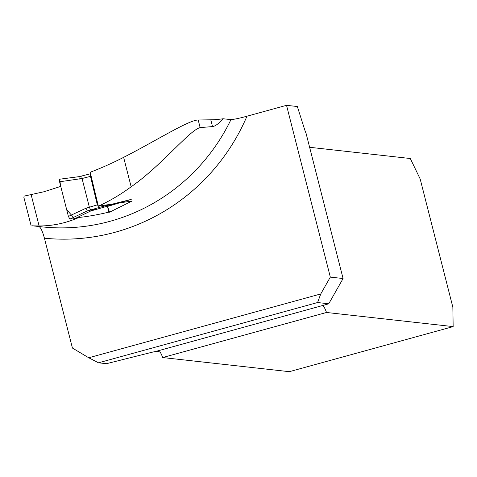 <?xml version="1.0" encoding="UTF-8"?>
<svg xmlns="http://www.w3.org/2000/svg" width="477" height="477" viewBox="0 0 477 477"><rect width="100%" height="100%" fill="white"/><g stroke="black" fill="none" stroke-linecap="round" stroke-linejoin="round"><path stroke-width="0.72" d="M32.132 225.77L41.004 226.76A193.537 188.188 -83.6 0 0 230.957 119.626L223.153 118.755A70.113 5.921 165.7 0 1 212.867 119.769L198.211 120.001C188.719 119.971 155.424 141.144 123.638 157.338L131.145 186.787C161.858 165.388 189.631 130.042 200.149 127.603L198.211 120.001M79.57 216.373L79.808 217.363C88.394 216.433 98.083 214.692 108.881 212.128L109.543 212.199L132.212 200.96L98.369 206.213L90.183 172.269A339.606 330.221 -83.6 0 0 123.638 157.338M60.746 186.394L43.938 191.76L24.136 196.107L23.85 197.269L31.094 225.681M223.153 118.755C218.722 123.674 215.181 126.286 212.521 126.578L200.149 127.603M98.369 206.213A193.537 188.188 -83.6 0 0 131.145 186.787M79.808 217.363L78.067 217.828C65.48 223.254 52.494 225.967 39.12 225.973L32.847 225.842M230.957 119.626C234.255 119.369 239.597 118.23 246.979 116.203L286.534 105.322L330.322 277.107L320.765 293.939L317.581 302.537L328.742 303.783L323.722 305.226L323.162 305.984A11.001 2.391 -105.4 0 1 326.495 312.477L453.15 326.608L289.324 371.678L162.669 357.553A11.001 2.391 74.6 0 0 161.19 353.928C160.153 351.674 158.292 350.857 155.609 351.477A11.001 0.93 165.7 0 0 150.273 352.688L106.443 363.695L98.506 362.806L88.752 357.774L72.426 348.055L44.427 238.202C42.596 231.446 40.778 227.559 38.971 226.527M88.752 357.774L320.765 293.939M286.534 105.322L297.344 106.526L304.487 129.058A11.001 2.391 -105.4 0 0 306.025 133.178L343.076 278.532L330.322 277.107M317.581 302.537L98.506 362.806M328.742 303.783L343.076 278.532M326.495 312.477L162.669 357.553M78.067 217.828L77.894 217.184M107.563 206.416L109.543 212.199M108.881 212.128L107.45 206.452M309.621 147.286L410.303 158.513L420.165 178.958L452.858 307.23L453.15 326.608M90.684 211.001L130.09 199.732L106.788 206.648M131.247 199.392L99.627 207.31L87.315 210.953L94.506 209.153L74.71 218.722L66.685 209.695L60.537 185.577L59.697 179.215L78.955 176.675M90.6 209.987L89.372 207.227L82.05 178.505L59.577 181.791L59.631 179.209L78.985 176.657L79.17 179.209M87.315 210.953L86.009 208.216L97.338 204.866L90.475 176.365L82.05 178.505L81.841 175.959L78.979 176.663M87.285 210.953L69.857 219.08L74.71 218.722M69.857 219.08L68.402 216.433L59.577 181.791M90.624 174.087L90.475 176.365M97.338 204.866L99.627 207.31M81.877 175.959L90.541 173.747L81.877 175.959M246.979 116.203A204.538 198.885 96.4 0 1 44.427 238.202M323.722 305.226L155.609 351.477M31.124 194.61L39.12 225.973M212.521 126.578L210.84 119.989M79.003 176.663L81.811 175.977M68.402 216.433L86.009 208.216"/></g></svg>
